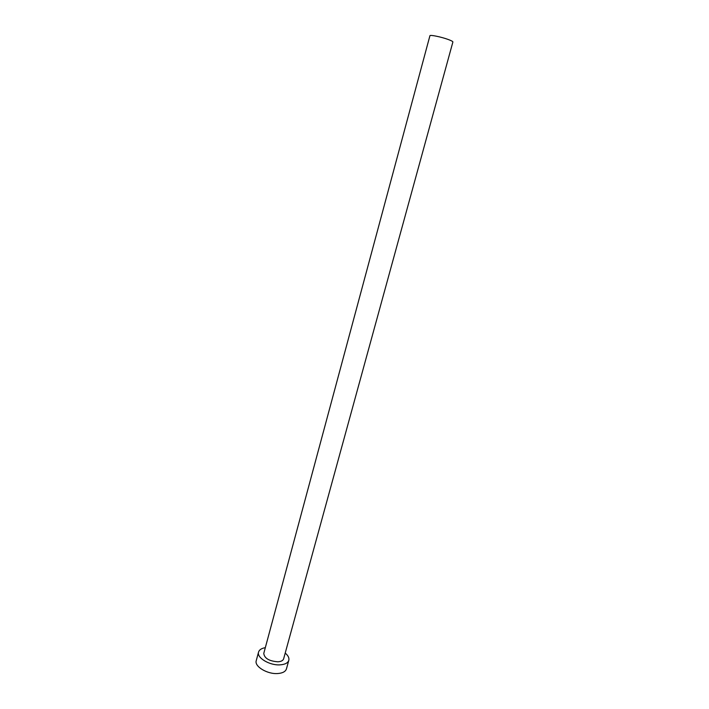 <?xml version="1.0" encoding="UTF-8"?>
<svg xmlns="http://www.w3.org/2000/svg" width="709" height="709" viewBox="0 0 709 709"><rect width="100%" height="100%" fill="white"/><g stroke="black" fill="none" stroke-linecap="round" stroke-linejoin="round"><path stroke-width="1.06" d="M429.92 35.734C429.814 34.599 440.918 36.833 447.937 39.385C451.261 40.59 452.909 41.459 452.891 41.982L283.635 658.812C283.042 660.575 281.136 661.577 277.919 661.798C269.128 661.125 264.413 658.324 263.775 653.414L429.92 35.734M265.317 647.68C261.532 648.31 259.281 649.781 258.555 652.076C256.481 657.713 269.766 665.671 280.152 664.847C285.027 664.493 287.916 662.977 288.811 660.301C289.352 657.952 288.146 655.541 285.204 653.086M258.555 652.076L256.25 660.673C254.159 666.398 267.399 674.41 277.768 673.532C282.643 673.151 285.541 671.6 286.445 668.879L288.811 660.301"/></g></svg>
